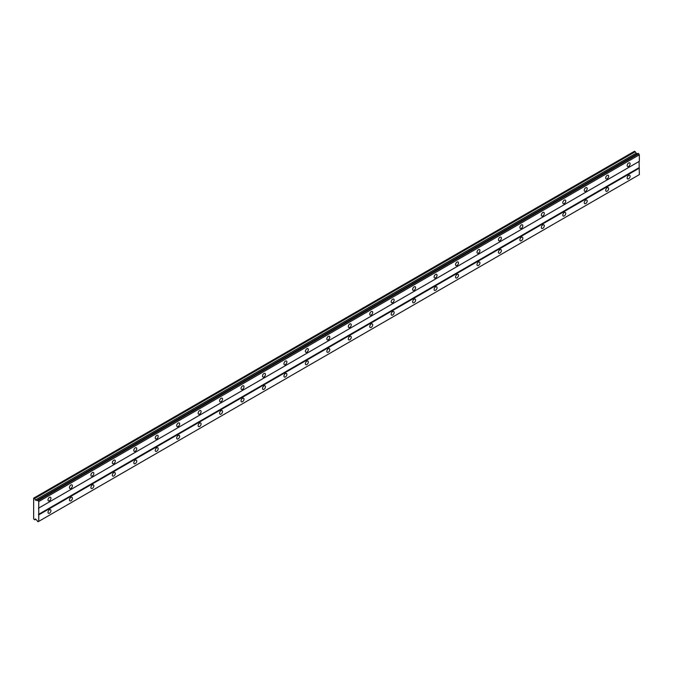 <?xml version="1.0" encoding="UTF-8"?>
<svg xmlns="http://www.w3.org/2000/svg" width="673" height="673" viewBox="0 0 673 673"><rect width="100%" height="100%" fill="white"/><g stroke="black" fill="none" stroke-linecap="round" stroke-linejoin="round"><path stroke-width="1.01" d="M628.624 166.408A2.086 1.203 120 0 0 629.987 164.574A2.086 1.203 120 0 0 629.667 162.9A2.086 1.203 120 0 0 628.624 163.009A2.086 1.203 120 0 0 627.261 164.843A2.086 1.203 120 0 0 627.581 166.517A2.086 1.203 120 0 0 628.624 166.408M49.465 500.788A2.086 1.203 120 0 0 50.828 498.945A2.086 1.203 120 0 0 50.509 497.271A2.086 1.203 120 0 0 49.465 497.381A2.086 1.203 120 0 0 48.111 499.215A2.086 1.203 120 0 0 48.431 500.889A2.086 1.203 120 0 0 49.465 500.788M70.917 488.396A2.086 1.203 120 0 0 72.28 486.562A2.086 1.203 120 0 0 71.961 484.888A2.086 1.203 120 0 0 70.917 484.997A2.086 1.203 120 0 0 69.555 486.831A2.086 1.203 120 0 0 69.874 488.505A2.086 1.203 120 0 0 70.917 488.396M92.369 476.013A2.086 1.203 120 0 0 93.732 474.179A2.086 1.203 120 0 0 93.412 472.505A2.086 1.203 120 0 0 92.369 472.606A2.086 1.203 120 0 0 91.006 474.448A2.086 1.203 120 0 0 91.326 476.122A2.086 1.203 120 0 0 92.369 476.013M113.821 463.63A2.086 1.203 120 0 0 115.184 461.796A2.086 1.203 120 0 0 114.864 460.122A2.086 1.203 120 0 0 113.821 460.223A2.086 1.203 120 0 0 112.458 462.065A2.086 1.203 120 0 0 112.778 463.731A2.086 1.203 120 0 0 113.821 463.63M135.273 451.247A2.086 1.203 120 0 0 136.636 449.413A2.086 1.203 120 0 0 136.316 447.738A2.086 1.203 120 0 0 135.273 447.839A2.086 1.203 120 0 0 133.91 449.682A2.086 1.203 120 0 0 134.23 451.347A2.086 1.203 120 0 0 135.273 451.247M156.716 438.863A2.086 1.203 120 0 0 158.079 437.021A2.086 1.203 120 0 0 157.76 435.355A2.086 1.203 120 0 0 156.716 435.456A2.086 1.203 120 0 0 155.362 437.299A2.086 1.203 120 0 0 155.682 438.964A2.086 1.203 120 0 0 156.716 438.863M178.168 426.48A2.086 1.203 120 0 0 179.531 424.638A2.086 1.203 120 0 0 179.211 422.972A2.086 1.203 120 0 0 178.168 423.073A2.086 1.203 120 0 0 176.806 424.907A2.086 1.203 120 0 0 177.125 426.581A2.086 1.203 120 0 0 178.168 426.48M199.62 414.097A2.086 1.203 120 0 0 200.983 412.255A2.086 1.203 120 0 0 200.663 410.589A2.086 1.203 120 0 0 199.62 410.69A2.086 1.203 120 0 0 198.257 412.524A2.086 1.203 120 0 0 198.577 414.198A2.086 1.203 120 0 0 199.62 414.097M221.072 401.714A2.086 1.203 120 0 0 222.435 399.871A2.086 1.203 120 0 0 222.115 398.197A2.086 1.203 120 0 0 221.072 398.307A2.086 1.203 120 0 0 219.709 400.141A2.086 1.203 120 0 0 220.029 401.815A2.086 1.203 120 0 0 221.072 401.714M242.524 389.322A2.086 1.203 120 0 0 243.887 387.488A2.086 1.203 120 0 0 243.567 385.814A2.086 1.203 120 0 0 242.524 385.923A2.086 1.203 120 0 0 241.161 387.757A2.086 1.203 120 0 0 241.481 389.431A2.086 1.203 120 0 0 242.524 389.322M263.967 376.939A2.086 1.203 120 0 0 265.33 375.105A2.086 1.203 120 0 0 265.011 373.431A2.086 1.203 120 0 0 263.967 373.54A2.086 1.203 120 0 0 262.613 375.374A2.086 1.203 120 0 0 262.933 377.048A2.086 1.203 120 0 0 263.967 376.939M285.419 364.556A2.086 1.203 120 0 0 286.782 362.722A2.086 1.203 120 0 0 286.462 361.048A2.086 1.203 120 0 0 285.419 361.149A2.086 1.203 120 0 0 284.056 362.991A2.086 1.203 120 0 0 284.376 364.665A2.086 1.203 120 0 0 285.419 364.556M306.871 352.172A2.086 1.203 120 0 0 308.234 350.339A2.086 1.203 120 0 0 307.914 348.664A2.086 1.203 120 0 0 306.871 348.765A2.086 1.203 120 0 0 305.508 350.608A2.086 1.203 120 0 0 305.828 352.273A2.086 1.203 120 0 0 306.871 352.172M328.323 339.789A2.086 1.203 120 0 0 329.686 337.955A2.086 1.203 120 0 0 329.366 336.281A2.086 1.203 120 0 0 328.323 336.382A2.086 1.203 120 0 0 326.96 338.225A2.086 1.203 120 0 0 327.28 339.89A2.086 1.203 120 0 0 328.323 339.789M349.775 327.406A2.086 1.203 120 0 0 351.138 325.564A2.086 1.203 120 0 0 350.818 323.898A2.086 1.203 120 0 0 349.775 323.999A2.086 1.203 120 0 0 348.412 325.841A2.086 1.203 120 0 0 348.732 327.507A2.086 1.203 120 0 0 349.775 327.406M371.218 315.023A2.086 1.203 120 0 0 372.581 313.181A2.086 1.203 120 0 0 372.262 311.515A2.086 1.203 120 0 0 371.218 311.616A2.086 1.203 120 0 0 369.864 313.45A2.086 1.203 120 0 0 370.184 315.124A2.086 1.203 120 0 0 371.218 315.023M392.67 302.64A2.086 1.203 120 0 0 394.033 300.797A2.086 1.203 120 0 0 393.713 299.132A2.086 1.203 120 0 0 392.67 299.233A2.086 1.203 120 0 0 391.307 301.067A2.086 1.203 120 0 0 391.627 302.741A2.086 1.203 120 0 0 392.67 302.64M414.122 290.256A2.086 1.203 120 0 0 415.485 288.414A2.086 1.203 120 0 0 415.165 286.74A2.086 1.203 120 0 0 414.122 286.849A2.086 1.203 120 0 0 412.759 288.683A2.086 1.203 120 0 0 413.079 290.357A2.086 1.203 120 0 0 414.122 290.256M435.574 277.865A2.086 1.203 120 0 0 436.937 276.031A2.086 1.203 120 0 0 436.617 274.357A2.086 1.203 120 0 0 435.574 274.466A2.086 1.203 120 0 0 434.211 276.3A2.086 1.203 120 0 0 434.531 277.974A2.086 1.203 120 0 0 435.574 277.865M457.026 265.482A2.086 1.203 120 0 0 458.389 263.648A2.086 1.203 120 0 0 458.069 261.974A2.086 1.203 120 0 0 457.026 262.083A2.086 1.203 120 0 0 455.663 263.917A2.086 1.203 120 0 0 455.983 265.591A2.086 1.203 120 0 0 457.026 265.482M478.469 253.098A2.086 1.203 120 0 0 479.832 251.265A2.086 1.203 120 0 0 479.513 249.59A2.086 1.203 120 0 0 478.469 249.691A2.086 1.203 120 0 0 477.115 251.534A2.086 1.203 120 0 0 477.435 253.208A2.086 1.203 120 0 0 478.469 253.098M499.921 240.715A2.086 1.203 120 0 0 501.284 238.881A2.086 1.203 120 0 0 500.964 237.207A2.086 1.203 120 0 0 499.921 237.308A2.086 1.203 120 0 0 498.558 239.151A2.086 1.203 120 0 0 498.878 240.816A2.086 1.203 120 0 0 499.921 240.715M521.373 228.332A2.086 1.203 120 0 0 522.736 226.498A2.086 1.203 120 0 0 522.416 224.824A2.086 1.203 120 0 0 521.373 224.925A2.086 1.203 120 0 0 520.01 226.767A2.086 1.203 120 0 0 520.33 228.433A2.086 1.203 120 0 0 521.373 228.332M542.825 215.949A2.086 1.203 120 0 0 544.188 214.107A2.086 1.203 120 0 0 543.868 212.441A2.086 1.203 120 0 0 542.825 212.542A2.086 1.203 120 0 0 541.462 214.384A2.086 1.203 120 0 0 541.782 216.05A2.086 1.203 120 0 0 542.825 215.949M564.277 203.566A2.086 1.203 120 0 0 565.64 201.723A2.086 1.203 120 0 0 565.32 200.058A2.086 1.203 120 0 0 564.277 200.159A2.086 1.203 120 0 0 562.914 201.993A2.086 1.203 120 0 0 563.234 203.667A2.086 1.203 120 0 0 564.277 203.566M585.72 191.182A2.086 1.203 120 0 0 587.083 189.34A2.086 1.203 120 0 0 586.763 187.674A2.086 1.203 120 0 0 585.72 187.775A2.086 1.203 120 0 0 584.366 189.609A2.086 1.203 120 0 0 584.686 191.283A2.086 1.203 120 0 0 585.72 191.182M607.172 178.799A2.086 1.203 120 0 0 608.535 176.957A2.086 1.203 120 0 0 608.215 175.283A2.086 1.203 120 0 0 607.172 175.392A2.086 1.203 120 0 0 605.809 177.226A2.086 1.203 120 0 0 606.129 178.9A2.086 1.203 120 0 0 607.172 178.799M628.624 178.799A2.086 1.203 120 0 0 629.987 176.957A2.086 1.203 120 0 0 629.667 175.283A2.086 1.203 120 0 0 628.624 175.392A2.086 1.203 120 0 0 627.261 177.226A2.086 1.203 120 0 0 627.581 178.9A2.086 1.203 120 0 0 628.624 178.799M49.465 513.171A2.086 1.203 120 0 0 50.828 511.329A2.086 1.203 120 0 0 50.509 509.663A2.086 1.203 120 0 0 49.465 509.764A2.086 1.203 120 0 0 48.111 511.598A2.086 1.203 120 0 0 48.431 513.272A2.086 1.203 120 0 0 49.465 513.171M70.917 500.788A2.086 1.203 120 0 0 72.28 498.945A2.086 1.203 120 0 0 71.961 497.271A2.086 1.203 120 0 0 70.917 497.381A2.086 1.203 120 0 0 69.555 499.215A2.086 1.203 120 0 0 69.874 500.889A2.086 1.203 120 0 0 70.917 500.788M92.369 488.396A2.086 1.203 120 0 0 93.732 486.562A2.086 1.203 120 0 0 93.412 484.888A2.086 1.203 120 0 0 92.369 484.997A2.086 1.203 120 0 0 91.006 486.831A2.086 1.203 120 0 0 91.326 488.505A2.086 1.203 120 0 0 92.369 488.396M113.821 476.013A2.086 1.203 120 0 0 115.184 474.179A2.086 1.203 120 0 0 114.864 472.505A2.086 1.203 120 0 0 113.821 472.606A2.086 1.203 120 0 0 112.458 474.448A2.086 1.203 120 0 0 112.778 476.122A2.086 1.203 120 0 0 113.821 476.013M135.273 463.63A2.086 1.203 120 0 0 136.636 461.796A2.086 1.203 120 0 0 136.316 460.122A2.086 1.203 120 0 0 135.273 460.223A2.086 1.203 120 0 0 133.91 462.065A2.086 1.203 120 0 0 134.23 463.731A2.086 1.203 120 0 0 135.273 463.63M156.716 451.247A2.086 1.203 120 0 0 158.079 449.413A2.086 1.203 120 0 0 157.76 447.738A2.086 1.203 120 0 0 156.716 447.839A2.086 1.203 120 0 0 155.362 449.682A2.086 1.203 120 0 0 155.682 451.347A2.086 1.203 120 0 0 156.716 451.247M178.168 438.863A2.086 1.203 120 0 0 179.531 437.021A2.086 1.203 120 0 0 179.211 435.355A2.086 1.203 120 0 0 178.168 435.456A2.086 1.203 120 0 0 176.806 437.299A2.086 1.203 120 0 0 177.125 438.964A2.086 1.203 120 0 0 178.168 438.863M199.62 426.48A2.086 1.203 120 0 0 200.983 424.638A2.086 1.203 120 0 0 200.663 422.972A2.086 1.203 120 0 0 199.62 423.073A2.086 1.203 120 0 0 198.257 424.907A2.086 1.203 120 0 0 198.577 426.581A2.086 1.203 120 0 0 199.62 426.48M221.072 414.097A2.086 1.203 120 0 0 222.435 412.255A2.086 1.203 120 0 0 222.115 410.589A2.086 1.203 120 0 0 221.072 410.69A2.086 1.203 120 0 0 219.709 412.524A2.086 1.203 120 0 0 220.029 414.198A2.086 1.203 120 0 0 221.072 414.097M242.524 401.714A2.086 1.203 120 0 0 243.887 399.871A2.086 1.203 120 0 0 243.567 398.197A2.086 1.203 120 0 0 242.524 398.307A2.086 1.203 120 0 0 241.161 400.141A2.086 1.203 120 0 0 241.481 401.815A2.086 1.203 120 0 0 242.524 401.714M263.967 389.322A2.086 1.203 120 0 0 265.33 387.488A2.086 1.203 120 0 0 265.011 385.814A2.086 1.203 120 0 0 263.967 385.923A2.086 1.203 120 0 0 262.613 387.757A2.086 1.203 120 0 0 262.933 389.431A2.086 1.203 120 0 0 263.967 389.322M285.419 376.939A2.086 1.203 120 0 0 286.782 375.105A2.086 1.203 120 0 0 286.462 373.431A2.086 1.203 120 0 0 285.419 373.54A2.086 1.203 120 0 0 284.056 375.374A2.086 1.203 120 0 0 284.376 377.048A2.086 1.203 120 0 0 285.419 376.939M306.871 364.556A2.086 1.203 120 0 0 308.234 362.722A2.086 1.203 120 0 0 307.914 361.048A2.086 1.203 120 0 0 306.871 361.149A2.086 1.203 120 0 0 305.508 362.991A2.086 1.203 120 0 0 305.828 364.665A2.086 1.203 120 0 0 306.871 364.556M328.323 352.172A2.086 1.203 120 0 0 329.686 350.339A2.086 1.203 120 0 0 329.366 348.664A2.086 1.203 120 0 0 328.323 348.765A2.086 1.203 120 0 0 326.96 350.608A2.086 1.203 120 0 0 327.28 352.273A2.086 1.203 120 0 0 328.323 352.172M349.775 339.789A2.086 1.203 120 0 0 351.138 337.955A2.086 1.203 120 0 0 350.818 336.281A2.086 1.203 120 0 0 349.775 336.382A2.086 1.203 120 0 0 348.412 338.225A2.086 1.203 120 0 0 348.732 339.89A2.086 1.203 120 0 0 349.775 339.789M371.218 327.406A2.086 1.203 120 0 0 372.581 325.564A2.086 1.203 120 0 0 372.262 323.898A2.086 1.203 120 0 0 371.218 323.999A2.086 1.203 120 0 0 369.864 325.841A2.086 1.203 120 0 0 370.184 327.507A2.086 1.203 120 0 0 371.218 327.406M392.67 315.023A2.086 1.203 120 0 0 394.033 313.181A2.086 1.203 120 0 0 393.713 311.515A2.086 1.203 120 0 0 392.67 311.616A2.086 1.203 120 0 0 391.307 313.45A2.086 1.203 120 0 0 391.627 315.124A2.086 1.203 120 0 0 392.67 315.023M414.122 302.64A2.086 1.203 120 0 0 415.485 300.797A2.086 1.203 120 0 0 415.165 299.132A2.086 1.203 120 0 0 414.122 299.233A2.086 1.203 120 0 0 412.759 301.067A2.086 1.203 120 0 0 413.079 302.741A2.086 1.203 120 0 0 414.122 302.64M435.574 290.256A2.086 1.203 120 0 0 436.937 288.414A2.086 1.203 120 0 0 436.617 286.74A2.086 1.203 120 0 0 435.574 286.849A2.086 1.203 120 0 0 434.211 288.683A2.086 1.203 120 0 0 434.531 290.357A2.086 1.203 120 0 0 435.574 290.256M457.026 277.865A2.086 1.203 120 0 0 458.389 276.031A2.086 1.203 120 0 0 458.069 274.357A2.086 1.203 120 0 0 457.026 274.466A2.086 1.203 120 0 0 455.663 276.3A2.086 1.203 120 0 0 455.983 277.974A2.086 1.203 120 0 0 457.026 277.865M478.469 265.482A2.086 1.203 120 0 0 479.832 263.648A2.086 1.203 120 0 0 479.513 261.974A2.086 1.203 120 0 0 478.469 262.083A2.086 1.203 120 0 0 477.115 263.917A2.086 1.203 120 0 0 477.435 265.591A2.086 1.203 120 0 0 478.469 265.482M499.921 253.098A2.086 1.203 120 0 0 501.284 251.265A2.086 1.203 120 0 0 500.964 249.59A2.086 1.203 120 0 0 499.921 249.691A2.086 1.203 120 0 0 498.558 251.534A2.086 1.203 120 0 0 498.878 253.208A2.086 1.203 120 0 0 499.921 253.098M521.373 240.715A2.086 1.203 120 0 0 522.736 238.881A2.086 1.203 120 0 0 522.416 237.207A2.086 1.203 120 0 0 521.373 237.308A2.086 1.203 120 0 0 520.01 239.151A2.086 1.203 120 0 0 520.33 240.816A2.086 1.203 120 0 0 521.373 240.715M542.825 228.332A2.086 1.203 120 0 0 544.188 226.498A2.086 1.203 120 0 0 543.868 224.824A2.086 1.203 120 0 0 542.825 224.925A2.086 1.203 120 0 0 541.462 226.767A2.086 1.203 120 0 0 541.782 228.433A2.086 1.203 120 0 0 542.825 228.332M564.277 215.949A2.086 1.203 120 0 0 565.64 214.107A2.086 1.203 120 0 0 565.32 212.441A2.086 1.203 120 0 0 564.277 212.542A2.086 1.203 120 0 0 562.914 214.384A2.086 1.203 120 0 0 563.234 216.05A2.086 1.203 120 0 0 564.277 215.949M585.72 203.566A2.086 1.203 120 0 0 587.083 201.723A2.086 1.203 120 0 0 586.763 200.058A2.086 1.203 120 0 0 585.72 200.159A2.086 1.203 120 0 0 584.366 201.993A2.086 1.203 120 0 0 584.686 203.667A2.086 1.203 120 0 0 585.72 203.566M607.172 191.182A2.086 1.203 120 0 0 608.535 189.34A2.086 1.203 120 0 0 608.215 187.674A2.086 1.203 120 0 0 607.172 187.775A2.086 1.203 120 0 0 605.809 189.609A2.086 1.203 120 0 0 606.129 191.283A2.086 1.203 120 0 0 607.172 191.182M33.65 498.155L33.65 518.891L34.718 519.817L35.333 518.942L36.872 520.296A0.942 0.547 60 0 1 37.452 521.306L38.159 521.71A0.942 0.547 60 0 1 38.748 521.382L38.748 501.553A0.942 0.547 60 0 1 38.159 500.544L37.452 500.14A0.942 0.547 60 0 1 36.872 500.468L35.333 500.056L34.718 498.457L33.65 498.155M37.537 500.089L638.147 153.326L638.761 153.789A0.942 0.547 60 0 0 639.35 154.798L38.748 501.553M38.748 508.056L639.35 161.301L639.35 154.798M38.159 521.71L639.35 174.618L639.081 161.461L38.479 508.216M637.07 153.949L634.521 151.24L33.919 497.995M638.677 153.637L38.075 500.392M38.159 500.544L638.761 153.789M639.081 167.653L38.479 514.408M38.748 514.87L639.35 168.115M35.787 519.203L34.718 519.817M635.32 151.703L34.718 498.457M635.943 153.293L35.333 500.056M37.452 500.14L36.872 500.468"/></g></svg>

